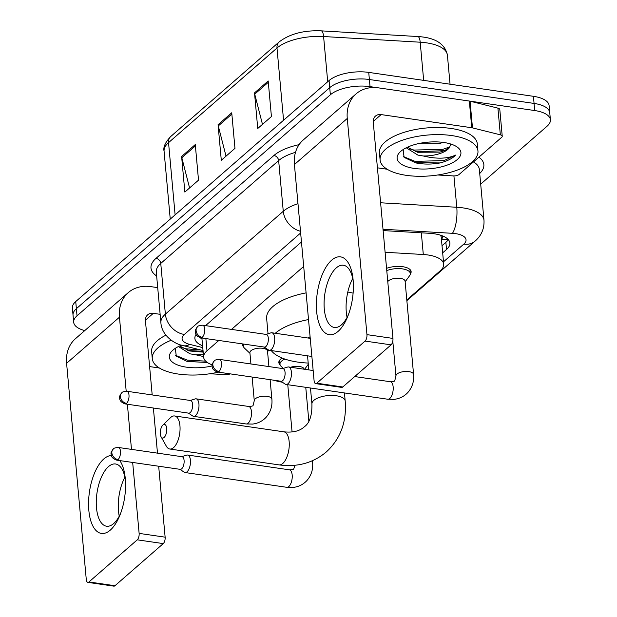 <?xml version="1.0" encoding="UTF-8"?>
<svg xmlns="http://www.w3.org/2000/svg" width="617" height="617" viewBox="0 0 617 617"><rect width="100%" height="100%" fill="white"/><g stroke="black" fill="none" stroke-linecap="round" stroke-linejoin="round"><path stroke-width="0.93" d="M243.491 346.661A15.718 6.548 -5.2 0 1 242.242 344.417A15.718 6.548 -5.2 0 1 242.242 343.862M386.566 268.333A15.718 6.548 -5.2 0 1 402.762 266.706A15.718 6.548 -5.2 0 1 411.13 271.642A15.718 6.548 -5.2 0 1 410.297 274.071M280.103 364.817A15.718 6.548 -5.2 0 1 278.845 362.58A15.718 6.548 -5.2 0 1 282.131 358.053M272.714 380.041L277.928 381.337A29.477 12.271 174.8 0 0 282.239 382.178A29.477 12.271 174.8 0 0 282.308 382.185M440.469 235.17A29.477 12.271 -5.2 0 1 441.278 237.553L443.708 264.238A29.477 12.271 174.8 0 0 423.301 254.512L385.108 252.268M218.842 340.461L206.988 350.803A29.477 12.271 174.8 0 0 203.641 357.243A29.477 12.271 174.8 0 0 212.155 364.817M303.687 266.436L231.522 329.393M406.796 299.962L440.353 270.686A29.477 12.271 174.8 0 0 443.708 264.238M84.768 330.581A29.477 12.271 -5.2 0 1 73.678 322.244A29.477 12.271 -5.2 0 1 77.032 315.796L330.365 94.787A29.477 12.271 -5.2 0 1 370.03 86.635L534.715 110.543A29.477 12.271 -5.2 0 1 550.403 119.798A29.477 12.271 -5.2 0 1 547.048 126.246L480.697 184.128M550.403 119.798L549.107 105.561A29.477 12.271 -5.2 0 0 533.42 96.314L368.735 72.397A29.477 12.271 -5.2 0 0 329.069 80.549L75.737 301.559A29.477 12.271 -5.2 0 0 72.382 308.006L73.03 315.125A29.477 12.271 -5.2 0 1 76.385 308.677L329.717 87.668A29.477 12.271 -5.2 0 1 369.382 79.516L534.067 103.425A29.477 12.271 -5.2 0 1 549.755 112.68A29.477 12.271 -5.2 0 0 534.067 103.425L369.382 79.516A29.477 12.271 -5.2 0 0 329.717 87.668L76.385 308.677A29.477 12.271 -5.2 0 0 73.03 315.125L73.678 322.244M442.667 252.831L446.515 249.484A29.477 12.271 174.8 0 0 449.87 243.036A29.477 12.271 174.8 0 0 429.455 233.303L383.134 230.581M196.059 334.429A29.477 12.271 174.8 0 0 194.879 338.463A29.477 12.271 174.8 0 0 202.592 345.744M301.458 241.964L205.561 325.629M448.274 239.589A29.477 12.271 -5.2 0 1 445.867 242.365L442.019 245.72M201.944 338.625A29.477 12.271 -5.2 0 1 199.283 337.414M197.502 336.296A29.477 12.271 -5.2 0 1 195.828 334.792M195.28 144.571L198.52 180.156L184.853 192.08L181.614 156.494L195.28 144.571M268.187 80.966L271.426 116.559L257.752 128.483L254.512 92.897L268.187 80.966M231.737 112.772L234.969 148.358L221.302 160.281L218.063 124.696L231.737 112.772M226.03 156.163L218.279 125.945A7.859 6.193 -131.1 0 1 218.063 124.696M262.48 124.356L254.736 94.146A7.859 6.193 -131.1 0 1 254.512 92.897M189.581 187.961L181.83 157.744A7.859 6.193 -131.1 0 1 181.614 156.494M218.325 372.144A49.129 20.454 -5.2 0 1 178.429 374.079A49.129 20.454 -5.2 0 1 152.283 358.654A49.129 20.454 -5.2 0 1 171.218 340.237M212.094 365.966A32.03 13.335 -5.2 0 1 186.357 367.161A32.03 13.335 -5.2 0 1 172.297 350.703A32.03 13.335 -5.2 0 1 181.521 345.15M175.321 348.32L176.285 356.117L187.29 361.508L207.25 362.441M179.632 345.967L189.689 350.996L203.17 352.13M178.444 346.538L190.059 353.849L195.412 354.721A22.204 9.247 -5.2 0 0 203.371 354.274M203.579 356.564L195.412 354.721M152.283 358.654L151.635 351.536A49.129 20.454 -5.2 0 1 165.911 335.193M187.823 350.51L203.101 351.366M186.951 361.431L207.219 362.418M181.344 347.487L186.218 348.813L200.965 350.032M175.652 355.353L187.252 360.112L205.654 361.138M119.798 460.583A39.303 17.816 98.3 0 1 125.266 478.352A39.303 17.816 98.3 0 1 119.914 515.203A39.303 17.816 98.3 0 1 110.304 530.111A39.303 17.816 98.3 0 1 88.84 510.421A39.303 17.816 98.3 0 1 103.826 458.932A39.303 17.816 98.3 0 1 111.368 455.547M125.428 480.396A31.444 14.253 -81.7 0 0 115.587 463.992A31.444 14.253 -81.7 0 0 108.476 466.637A31.444 14.253 -81.7 0 0 96.298 500.603A31.444 14.253 -81.7 0 0 106.556 526.216A31.444 14.253 -81.7 0 0 113.659 523.571A31.444 14.253 -81.7 0 0 120.654 513.29M119.243 516.174A31.444 14.253 98.3 0 1 124.896 477.226M157.705 287.638L150.887 286.643A39.303 30.981 48.9 0 0 128.29 292.612A39.303 30.981 48.9 0 0 119.451 317.2L126.192 391.209M128.29 292.612L75.436 338.725A39.303 30.981 48.9 0 0 66.597 363.305L86.28 579.502A4.913 2.229 -81.7 0 0 87.845 582.371A4.913 2.229 -81.7 0 0 88.956 581.962L114.963 585.734A4.913 2.229 98.3 0 1 113.852 586.15L87.845 582.371M137.259 539.829A4.913 2.229 -81.7 0 0 139.126 533.389L165.132 537.168A4.913 2.229 98.3 0 1 163.258 543.6L137.259 539.829L88.956 581.962M127.38 404.243L131.483 449.369M132.67 462.449L139.126 533.389M163.258 543.6L114.963 585.734M165.132 537.168L158.677 466.228M157.482 453.148L153.378 408.014M152.191 394.934L145.458 320.971A9.826 7.743 -131.1 0 1 147.664 314.824A9.826 7.743 -131.1 0 1 153.317 313.336L160.135 314.323M149.607 366.583L159.356 367.994M209.903 373.748L225.436 374.658A4.913 2.044 174.8 0 0 230.21 373.871M164.099 437.461A6.88 3.116 -81.7 0 0 166.721 428.445A6.88 3.116 -81.7 0 0 162.965 425.005A6.88 3.116 -81.7 0 0 162.819 425.144A6.88 3.116 -81.7 0 0 161.114 436.867A6.88 3.116 -81.7 0 0 164.099 437.461M162.819 425.144L170.462 417.701A16.705 7.574 98.3 0 1 170.824 417.362A16.705 7.574 98.3 0 1 174.603 415.958A16.705 7.574 98.3 0 1 180.048 429.571A16.705 7.574 98.3 0 1 173.578 447.61A16.705 7.574 98.3 0 1 169.798 449.022A16.705 7.574 98.3 0 1 166.328 446.168L161.114 436.867M308.192 363.058A54.041 22.497 -5.2 0 1 297.826 362.102A54.041 22.497 -5.2 0 1 271.272 350.556M347.803 292.049A54.041 22.497 -5.2 0 1 353.109 293.144M310.089 336.743A16.705 6.957 174.8 0 0 308.215 338.047M275.275 333.265A54.041 22.497 -5.2 0 1 308.523 319.56M268.033 333.758L266.644 318.441A54.041 22.497 -5.2 0 1 306.094 292.874M290.676 367.262A8.846 3.679 -5.2 0 1 299.415 366.475A8.846 3.679 -5.2 0 1 304.119 369.213M179.902 469.313L184.244 472.221A8.846 4.011 -81.7 0 0 185.061 472.537A8.846 4.011 -81.7 0 0 187.059 471.797A8.846 4.011 -81.7 0 0 190.429 460.213A8.846 4.011 -81.7 0 0 187.599 455.038A8.846 4.011 -81.7 0 0 186.727 455.115L181.737 456.673M118.04 459.58A6.386 2.892 -81.7 0 1 116.59 460.12L180.21 469.352A6.386 2.892 -81.7 0 0 181.653 468.82A6.386 2.892 -81.7 0 0 184.09 460.452A6.386 2.892 -81.7 0 0 182.046 456.711L118.425 447.479C115.286 447.695 113.582 448.197 113.312 448.983A6.386 5.036 -131.1 0 0 111.878 452.978A6.386 5.036 48.9 0 0 118.04 459.58A6.386 2.892 -81.7 0 0 120.508 452.677A6.386 2.892 -81.7 0 0 118.425 447.479M283.303 368.395L281.074 366.282A14.739 6.131 -5.2 0 1 279.987 364.269A14.739 6.131 -5.2 0 1 284.869 359.079M387.777 281.63A8.846 3.679 -5.2 0 1 400.379 278.383A8.846 3.679 -5.2 0 1 405.091 281.159L413.575 374.403C414.184 381.453 412.233 387.538 407.714 392.659C404.058 396.476 399.546 398.705 394.178 399.346L387.784 399.23A8.846 4.011 -81.7 0 0 389.782 398.482A8.846 4.011 -81.7 0 0 390.037 398.243A8.846 4.011 -81.7 0 0 393.214 388.664A8.846 4.011 -81.7 0 0 390.322 381.73L354.729 376.555M386.774 270.601A14.739 6.131 -5.2 0 1 402.469 268.881A14.739 6.131 -5.2 0 1 410.313 273.508A14.739 6.131 -5.2 0 1 409.611 275.691L405.145 281.807M280.874 381.221L285.216 384.136A8.846 4.011 -81.7 0 0 286.026 384.453A8.846 4.011 -81.7 0 0 288.023 383.712A8.846 4.011 -81.7 0 0 291.401 372.128A8.846 4.011 -81.7 0 0 288.571 366.953A8.846 4.011 -81.7 0 0 287.699 367.03L282.709 368.58M219.004 371.496A6.386 2.892 -81.7 0 1 217.562 372.028L281.182 381.267A6.386 2.892 -81.7 0 0 282.625 380.728A6.386 2.892 -81.7 0 0 285.062 372.367A6.386 2.892 -81.7 0 0 283.018 368.627L219.397 359.387C216.258 359.611 214.554 360.112 214.276 360.899A6.386 5.036 -131.1 0 0 212.842 364.894A6.386 5.036 48.9 0 0 219.004 371.496A6.386 2.892 -81.7 0 0 221.48 364.593A6.386 2.892 -81.7 0 0 219.397 359.387M250.926 363.968L249.9 352.693A8.846 3.679 -5.2 0 1 262.803 348.312A8.846 3.679 -5.2 0 1 267.508 351.088L268.919 366.583M188.409 413.105L192.759 416.012A8.846 4.011 -81.7 0 0 193.568 416.336A8.846 4.011 -81.7 0 0 198.936 404.004A8.846 4.011 -81.7 0 0 196.106 398.829A8.846 4.011 -81.7 0 0 195.242 398.906L190.244 400.464M126.547 403.371A6.386 2.892 -81.7 0 1 125.097 403.911L188.717 413.151A6.386 2.892 -81.7 0 0 190.159 412.611A6.386 2.892 -81.7 0 0 192.597 404.243A6.386 2.892 -81.7 0 0 190.553 400.51L126.932 391.271C123.793 391.487 122.089 391.996 121.819 392.774A6.386 5.036 -131.1 0 0 120.384 396.77A6.386 5.036 48.9 0 0 126.547 403.371A6.386 2.892 -81.7 0 0 129.022 396.476A6.386 2.892 -81.7 0 0 126.932 391.271M249.954 353.34L244.463 348.127A14.739 6.131 -5.2 0 1 243.376 346.106A14.739 6.131 -5.2 0 1 243.954 344.109M264.138 347.039L268.48 349.947A8.846 4.011 -81.7 0 0 269.29 350.271A8.846 4.011 -81.7 0 0 274.665 337.939A8.846 4.011 -81.7 0 0 271.835 332.764A8.846 4.011 -81.7 0 0 270.963 332.841L265.973 334.399M202.268 337.306A6.386 2.892 -81.7 0 1 200.826 337.846L264.446 347.086A6.386 2.892 -81.7 0 0 265.888 346.546A6.386 2.892 -81.7 0 0 268.326 338.178A6.386 2.892 -81.7 0 0 266.282 334.445L202.661 325.205C199.522 325.421 197.818 325.93 197.548 326.709A6.386 5.036 -131.1 0 0 196.113 330.704A6.386 5.036 48.9 0 0 202.268 337.306A6.386 2.892 -81.7 0 0 204.744 330.411A6.386 2.892 -81.7 0 0 202.661 325.205M338.124 331.36A39.303 17.816 98.3 0 1 316.66 311.67A39.303 17.816 98.3 0 1 331.645 260.181A39.303 17.816 98.3 0 1 353.086 279.601A39.303 17.816 98.3 0 1 347.733 316.452A39.303 17.816 98.3 0 1 338.124 331.36M353.248 281.645A31.444 14.253 -81.7 0 0 343.407 265.241A31.444 14.253 -81.7 0 0 336.296 267.886A31.444 14.253 -81.7 0 0 324.11 301.852A31.444 14.253 -81.7 0 0 334.368 327.465A31.444 14.253 -81.7 0 0 341.479 324.82A31.444 14.253 -81.7 0 0 348.466 314.539M347.062 317.423A31.444 14.253 98.3 0 1 352.716 278.475M472.475 127.881A4.913 2.044 174.8 0 0 471.758 127.742L469.329 101.049A4.913 2.044 -5.2 0 1 470.046 101.188L472.475 127.881L500.341 134.822A4.913 2.044 174.8 0 1 502.238 136.226A4.913 2.044 174.8 0 1 501.683 137.306L459.079 174.472A4.913 2.044 174.8 0 1 453.256 175.907L437.723 174.997M469.329 101.049L378.699 87.892A39.303 30.981 48.9 0 0 356.102 93.861A39.303 30.981 48.9 0 0 347.271 118.449L366.945 334.638L392.944 338.417L373.27 122.22A9.826 7.743 -131.1 0 1 375.483 116.073A9.826 7.743 -131.1 0 1 381.129 114.585L471.758 127.742M470.046 101.188L497.911 108.137A4.913 2.044 -5.2 0 1 499.809 109.541L502.238 136.226M356.102 93.861L303.248 139.974A39.303 30.981 48.9 0 0 294.417 164.554L314.092 380.751A4.913 2.229 -81.7 0 0 315.665 383.62A4.913 2.229 -81.7 0 0 316.776 383.211L342.774 386.982A4.913 2.229 98.3 0 1 341.664 387.399L315.665 383.62M392.944 338.417A4.913 2.229 98.3 0 1 391.078 344.849L365.071 341.078L316.776 383.211M365.071 341.078A4.913 2.229 -81.7 0 0 366.945 334.638M391.078 344.849L342.774 386.982M377.427 167.832L387.168 169.243M451.806 135.578A49.129 20.454 -5.2 0 1 477.951 151.003A49.129 20.454 -5.2 0 1 406.241 175.328A49.129 20.454 -5.2 0 1 380.095 159.903A49.129 20.454 -5.2 0 1 451.806 135.578M380.095 159.903L379.447 152.785A49.129 20.454 -5.2 0 1 451.158 128.459A49.129 20.454 -5.2 0 1 477.303 143.884L477.951 151.003M414.169 168.41A32.03 13.335 -5.2 0 1 400.109 151.952A32.03 13.335 -5.2 0 1 443.878 142.496A32.03 13.335 -5.2 0 1 456.827 146.792A32.03 13.335 -5.2 0 1 451.929 163.05A32.03 13.335 -5.2 0 1 414.169 168.41M403.14 149.569L404.096 157.366L415.773 162.903C423.601 164.461 431.738 164.469 440.183 162.927C447.464 161.006 452.608 158.392 455.624 155.083C447.464 158.87 436.666 159.163 423.223 155.97A22.204 9.247 -5.2 0 0 449.677 147.201L450.626 143.977M407.451 147.216L417.616 152.268L439.906 152.121L444.988 150.44L449.677 147.201M406.264 147.787L417.879 155.098L423.223 155.97M428.375 142.126L432.563 141.887M417.285 143.892L439.134 143.653L443.168 142.396M415.642 151.759L443.176 150.71L446.662 149.623M414.771 162.68L440.183 162.927M409.156 148.736L414.038 150.062L443.045 149.299L449.986 146.792M403.472 156.602L415.064 161.361L444.078 160.597L455.624 155.083M441.425 239.18A9.826 4.088 174.8 0 0 441.394 235.478M441.433 239.273A29.477 23.23 48.9 0 0 448.019 239.319M205.877 338.579L206.988 350.803M421.326 232.825L423.301 254.512M443.484 261.824L463.799 244.108A19.651 8.183 174.8 0 0 455.577 233.635A19.651 8.183 174.8 0 0 452.423 233.319L383.01 229.239M380.604 202.777L456.773 207.266A39.303 16.358 -5.2 0 1 463.066 207.898A39.303 16.358 -5.2 0 1 483.983 220.23L479.363 169.521A39.303 16.358 174.8 0 0 473.478 161.909M453.919 175.922L456.773 207.266A19.651 6.085 93.4 0 1 452.423 233.319M156.649 275.976A44.216 18.402 -5.2 0 1 156.016 258.353L273.909 155.499A44.216 18.402 -5.2 0 1 299.091 144.663M478.908 157.173A44.216 18.402 -5.2 0 1 479.725 173.47M77.032 315.796L75.737 301.559M534.715 110.543L533.42 96.314M370.03 86.635L368.735 72.397M330.365 94.787L329.069 80.549M160.898 322.737A39.303 16.358 -5.2 0 1 165.371 314.138L160.759 263.428A39.303 16.358 174.8 0 0 156.286 272.028L160.898 322.737C161.6 335.185 174.094 344.047 183.303 345.636L203.032 350.549M300.641 232.971L184.329 334.453A19.651 15.487 -131.1 0 1 165.371 314.138L283.265 211.292L278.653 160.574L160.759 263.428A4.913 3.872 48.9 0 0 156.016 258.353M300.487 231.259A19.651 15.487 -131.1 0 1 283.265 211.292A39.303 16.358 -5.2 0 1 297.98 203.695M295.504 152.33A39.303 16.358 174.8 0 0 278.653 160.574A4.913 3.872 48.9 0 0 273.909 155.499M184.329 334.453A19.651 8.183 174.8 0 0 189.674 344.363L202.762 347.618M189.674 344.363A19.651 11.461 104 0 1 183.303 345.636M406.865 300.649L475.098 241.116A19.651 15.487 -131.1 0 1 463.799 244.108M196.291 334.846L195.859 334.738M445.867 242.365L446.515 249.484M175.112 214.863L168.541 142.643A9.826 7.743 -131.1 0 1 170.747 136.496L279.208 41.879A9.826 7.743 48.9 0 0 276.994 48.026L168.541 142.643A39.303 16.358 174.8 0 0 164.076 151.234C163.05 147.232 165.279 142.319 170.747 136.496M279.208 41.879C289.766 33.858 303.757 30.179 321.187 30.85A9.826 3.039 93.4 0 1 323.593 36.526A39.303 16.358 174.8 0 0 276.994 48.026L283.565 120.246M321.187 30.85L417.794 36.534A9.826 3.039 93.4 0 1 420.192 42.211L323.593 36.526L327.712 81.737M417.794 36.534C435.178 37.56 445.05 43.776 447.41 55.183A39.303 16.358 174.8 0 0 420.192 42.211L423.671 80.372M231.853 114.106L218.279 125.945M195.404 145.905L181.83 157.744M268.302 82.308L254.736 94.146M119.451 317.2L66.597 363.305M153.317 313.336L145.419 320.223M344.456 392.936L345.188 401.004C346.816 421.835 340.515 438.826 326.285 451.976C313.027 463.043 297.271 467.347 279.007 464.879A16.705 7.574 -81.7 0 0 282.787 463.467A16.705 7.574 -81.7 0 0 289.257 445.428A16.705 7.574 -81.7 0 0 283.812 431.815L174.603 415.958M345.188 401.004A16.705 6.957 174.8 0 0 336.304 395.759A16.705 6.957 174.8 0 0 313.822 400.379A16.705 6.957 174.8 0 0 311.924 404.027C312.125 415.48 309.595 423.077 304.328 426.802C299.708 431.113 292.867 432.779 283.812 431.815M311.693 461.053A8.846 3.679 -5.2 0 1 312.603 462.488C313.22 469.537 311.261 475.622 306.742 480.743C303.086 484.569 298.574 486.798 293.214 487.43L286.812 487.314A8.846 4.011 -81.7 0 0 288.81 486.574A8.846 4.011 -81.7 0 0 289.065 486.335A8.846 4.011 -81.7 0 0 292.242 476.748A8.846 4.011 -81.7 0 0 289.358 469.815L187.599 455.038M392.79 341.201L395.96 376A8.846 3.679 -5.2 0 1 396.723 374.295A8.846 3.679 -5.2 0 1 408.87 371.627A8.846 3.679 -5.2 0 1 413.575 374.403M252.114 377.049L254.273 400.734A8.846 3.679 -5.2 0 1 255.037 399.029A8.846 3.679 -5.2 0 1 267.176 396.353A8.846 3.679 -5.2 0 1 271.881 399.13C272.49 406.179 270.539 412.272 266.02 417.393C262.364 421.21 257.852 423.439 252.492 424.08L246.09 423.964A8.846 4.011 -81.7 0 0 248.343 422.977A8.846 4.011 -81.7 0 0 251.458 411.632A8.846 4.011 -81.7 0 0 248.628 406.456L196.106 398.829M347.271 118.449L294.417 164.554M381.129 114.585L373.239 121.472M500.341 134.822L497.911 108.137M201.882 338L203.641 357.243M475.098 241.116C481.461 235.547 484.422 228.583 483.983 220.23M447.41 55.183L450.048 84.205M164.076 151.234L170.246 219.104M279.007 464.879L169.798 449.022M307.536 355.824L308.816 369.892M310.467 388L311.924 404.027M116.59 460.12C110.011 457.644 111.422 454.251 111.122 453.78C110.644 453.125 111.376 451.528 113.312 448.983M295.026 465.257L293.815 468.673C294.008 469.298 292.52 469.676 289.358 469.815M305.762 387.322L308.847 421.156M312.449 460.729L312.603 462.488M304.628 369.282L308.299 364.246M287.769 384.707L292.072 431.977M279.987 364.269L279.617 360.22M286.812 487.314L185.061 472.537M217.562 372.028C210.983 369.56 212.387 366.166 212.094 365.688C211.616 365.04 212.341 363.444 214.276 360.899M395.96 376L394.787 380.589C394.973 381.213 393.484 381.591 390.322 381.73M410.313 273.508L409.943 269.459M313.158 370.524L288.571 366.953M387.784 399.23L286.026 384.453M125.097 403.911C118.526 401.436 119.929 398.05 119.629 397.572C119.158 396.924 119.883 395.327 121.819 392.774M254.273 400.734L253.093 405.323C253.286 405.94 251.798 406.325 248.628 406.456M270.107 379.663L271.881 399.13M267.57 351.736L268.757 350.109M246.09 423.964L193.568 416.336M243.376 346.106L243.183 343.993M200.826 337.846C194.247 335.37 195.658 331.985 195.358 331.506C194.879 330.859 195.612 329.262 197.548 326.709M310.235 338.34L271.835 332.764M311.878 356.456L269.29 350.271"/></g></svg>
